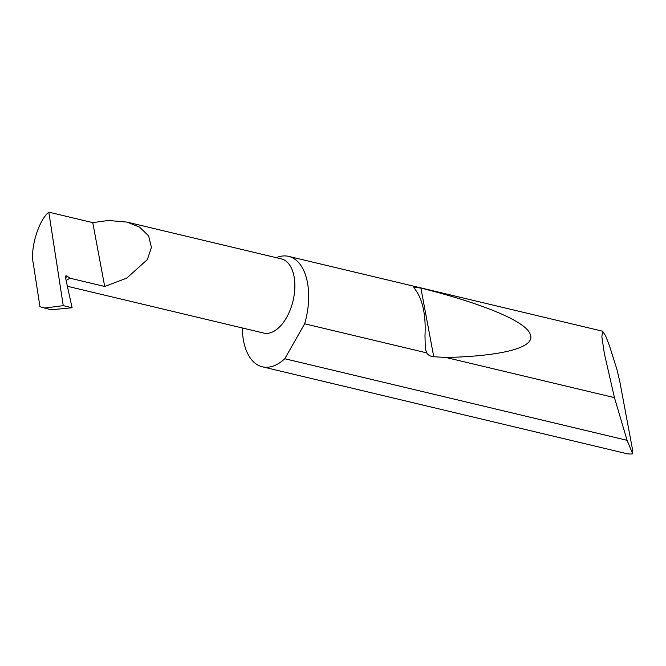 <?xml version="1.0" encoding="UTF-8"?>
<svg xmlns="http://www.w3.org/2000/svg" width="666" height="666" viewBox="0 0 666 666"><rect width="100%" height="100%" fill="white"/><g stroke="black" fill="none" stroke-linecap="round" stroke-linejoin="round"><path stroke-width="1" d="M92.757 222.627L108.4 220.479L126.99 222.094L139.602 227.114L148.626 235.864L151.432 247.411L147.369 259.574L126.715 278.13L104.704 286.472L69.88 278.172L67.324 276.257A1.815 1.182 47.8 0 0 65.618 276.049A1.815 1.182 47.8 0 0 65.376 277.098L72.094 307.759L51.099 309.773L39.968 306.726L33.3 263.57C29.97 248.784 38.495 220.504 48.801 212.154L92.757 222.627L104.704 286.472M126.99 222.094L281.41 258.899A38.12 21.037 103.4 0 1 294.813 288.236A38.12 21.037 103.4 0 1 278.538 327.905A38.12 21.037 103.4 0 1 263.728 333.067L67.383 286.272M627.089 440.326L614.452 397.635L604.362 353.571L601.856 336.746L602.622 331.218L605.577 335.772L609.482 345.787L616.866 369.255L619.763 381.368L632.5 449.408L632.7 453.846L627.089 440.326L284.79 358.741A56.752 31.327 -76.6 0 1 284.382 359.116A56.752 31.327 -76.6 0 1 262.329 366.8A56.752 31.327 -76.6 0 1 242.307 327.963M426.673 352.872L425.299 348.526L424.991 335.631C425.932 316.458 423.201 301.856 416.799 291.825L413.836 287.287L420.887 288.037C479.087 302.664 526.132 320.804 530.294 334.474C536.097 348.335 498.484 356.243 446.037 357.492L433.741 356.726C430.544 356.485 428.188 355.203 426.673 352.872L304.653 323.793A56.752 31.327 -76.6 0 0 288.644 256.377A56.752 31.327 -76.6 0 0 276.273 257.684M614.452 397.635L446.037 357.492M262.329 366.8L626.207 453.529A56.752 31.327 -76.6 0 0 632.7 453.846M72.094 307.759L63.253 305.652L44.114 308.108M63.253 305.652L48.801 212.154M304.653 323.793L284.79 358.741M66.125 280.536L69.88 278.172M65.543 277.872L67.324 276.257M433.741 356.726L420.887 288.037M602.622 331.218L288.644 256.377"/></g></svg>
